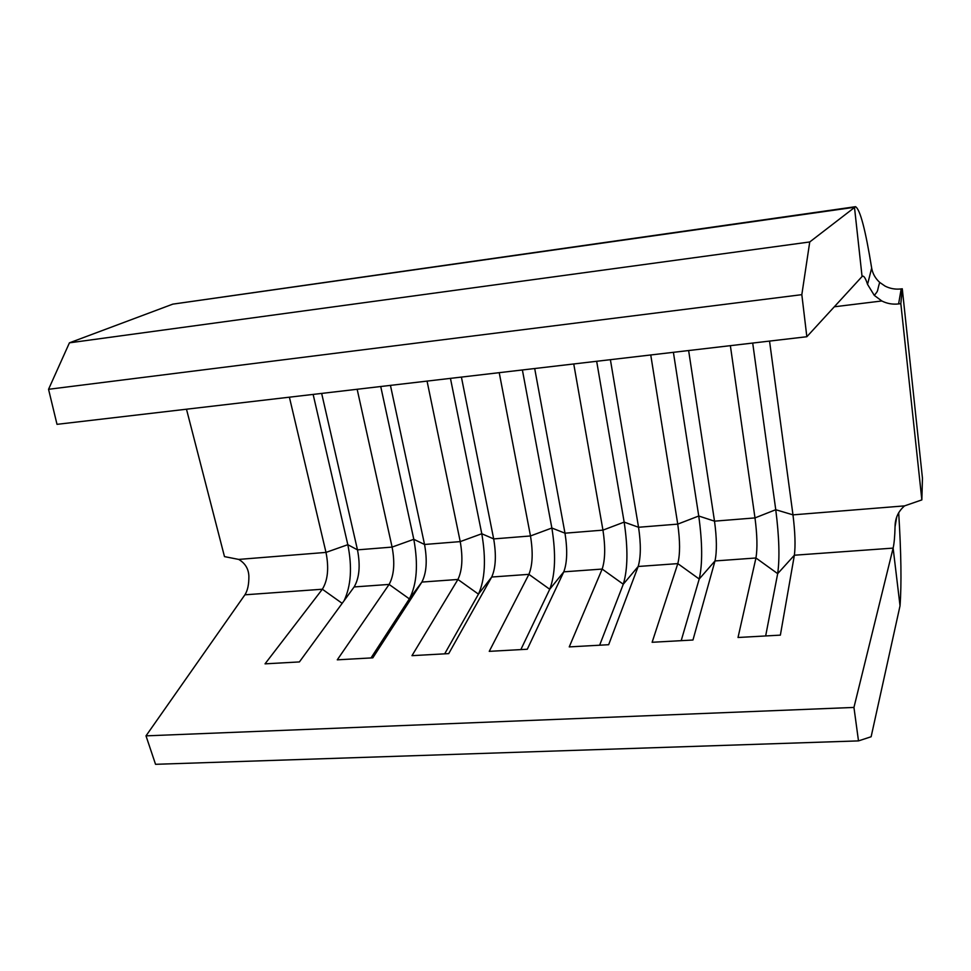 <?xml version="1.0" encoding="UTF-8"?>
<svg xmlns="http://www.w3.org/2000/svg" width="971" height="971" viewBox="0 0 971 971"><rect width="100%" height="100%" fill="white"/><g stroke="black" fill="none" stroke-linecap="round" stroke-linejoin="round"><path stroke-width="1.46" d="M806.84 336.731L57.01 424.339L48.55 389.298L801.828 294.662L806.84 336.731L862.066 276.529L854.48 207.272L172.789 304.141L69.427 342.836L809.741 241.961L855.536 206.702C860.136 209.42 865.513 229.872 871.667 268.069C872.638 273.604 875.32 278.374 879.69 282.391L885.079 286.105C890.079 288.654 895.456 289.589 901.185 288.921L898.6 303.935C892.628 304.603 887.033 303.62 881.826 300.974L874.301 295.39L867.552 284.382C865.829 279.029 864.287 276.274 862.903 276.116L862.066 276.529M896.731 516.948L895.056 526.78C894.825 536.308 894.182 543.42 893.126 548.105L794.375 555.218C795.577 545.702 795.115 532.242 792.979 514.861L769.542 341.088M895.056 526.78C895.068 518.332 898.236 511.377 904.559 505.879L921.855 499.895L922.45 478.181L902.277 288.788L901.185 288.921M902.277 288.788L900.833 303.656L921.855 499.895M900.833 303.656L898.6 303.935M650.752 354.961L677.746 524.122C680.137 541.078 680.161 554.247 677.807 563.617L699.217 579.019L714.996 560.947L755.948 557.985L777.674 573.655L794.375 555.218L780.368 635.131L738.021 637.498L755.948 557.985C757.538 548.518 757.222 535.155 754.989 517.907L730.362 345.664M573.752 363.967L602.955 530.13C605.491 546.807 605.236 559.782 602.166 569.067L623.285 584.226L638.178 566.481L677.807 563.617L652.124 642.28L692.966 640.01L714.996 560.947C716.986 551.516 716.829 538.262 714.51 521.16L688.633 350.543M499.228 372.67L530.482 535.956C533.164 552.365 532.642 565.158 528.904 574.346L549.732 589.263L563.787 571.834L602.166 569.067L569.249 646.904L608.659 644.708L638.178 566.481C640.896 557.148 641.03 544.076 638.554 527.265L610.395 359.683M427.058 381.105L460.23 541.612C463.046 557.742 462.281 570.365 457.924 579.469L478.46 594.143L491.714 577.029L528.904 574.346L489.25 651.359L527.302 649.235L563.787 571.834C567.198 562.597 567.598 549.72 564.988 533.188L534.693 368.531M357.158 389.274L392.102 547.086C395.051 562.974 394.044 575.415 389.104 584.421L354.136 586.945C359.367 577.976 360.496 565.62 357.486 549.865L321.656 393.413M354.136 586.945L299.408 661.931L265.034 663.848L322.348 589.227C327.846 580.318 329.06 568.035 326.001 552.402L289.394 397.188M186.481 409.204L224.483 556.614L238.72 559.417C245.153 563.216 248.54 568.775 248.879 576.106C248.964 584.372 247.641 590.611 244.91 594.81L146.002 735.86L853.946 707.434L858.498 740.897L871.133 736.746L900.032 605.795C901.634 584.154 901.185 553.118 898.685 512.676M520.844 649.599L549.732 589.263C555.351 574.419 556.055 554.004 551.868 528.018L530.482 535.956L493.681 538.917C496.436 555.181 495.78 567.889 491.714 577.029L448.723 653.617L411.971 655.668L457.924 579.469L421.875 582.066C426.536 573.011 427.434 560.485 424.545 544.476L390.439 385.378M444.682 653.835L478.46 594.143C485.075 579.444 486.192 559.32 481.786 533.747L493.681 538.917L461.407 377.088M146.002 735.86L155.542 764.311L858.498 740.897M853.946 707.434L893.126 548.105L900.032 605.795M371.007 657.95L409.361 598.876L421.875 582.066L372.815 657.84L337.277 659.831L389.104 584.421L409.361 598.876C416.923 584.336 418.404 564.479 413.804 539.306L380.729 386.519M809.741 241.961L801.828 294.662M48.55 389.298L69.427 342.836M172.789 304.141L855.536 206.689M867.552 284.382L871.667 268.069M599.641 645.205L623.285 584.226C627.824 569.224 628.116 548.518 624.159 522.107L602.955 530.13L564.988 533.188L551.868 528.018L522.386 369.963M344.074 600.733C351.065 585.804 352.315 567.125 347.824 544.695L357.486 549.865L392.102 547.086L413.804 539.306L424.545 544.476L460.23 541.612L481.786 533.747L450.447 378.374M238.72 559.417L326.001 552.402L347.824 544.695L313.135 394.408M681.193 640.666L699.217 579.019C702.616 563.872 702.458 542.862 698.744 516.014L677.746 524.122L638.554 527.265L624.159 522.107L596.667 361.285M765.658 635.956L777.674 573.655C779.834 558.337 779.203 537.024 775.756 509.714L754.989 517.907L714.51 521.16L698.744 516.014L673.401 352.315M904.559 505.879L792.979 514.861L775.756 509.714L752.707 343.054M881.826 300.974L834.307 306.787M342.168 603.343L322.348 589.227L244.91 594.81M874.301 295.39C878.889 289.71 876.643 292.599 879.677 282.403"/></g></svg>
